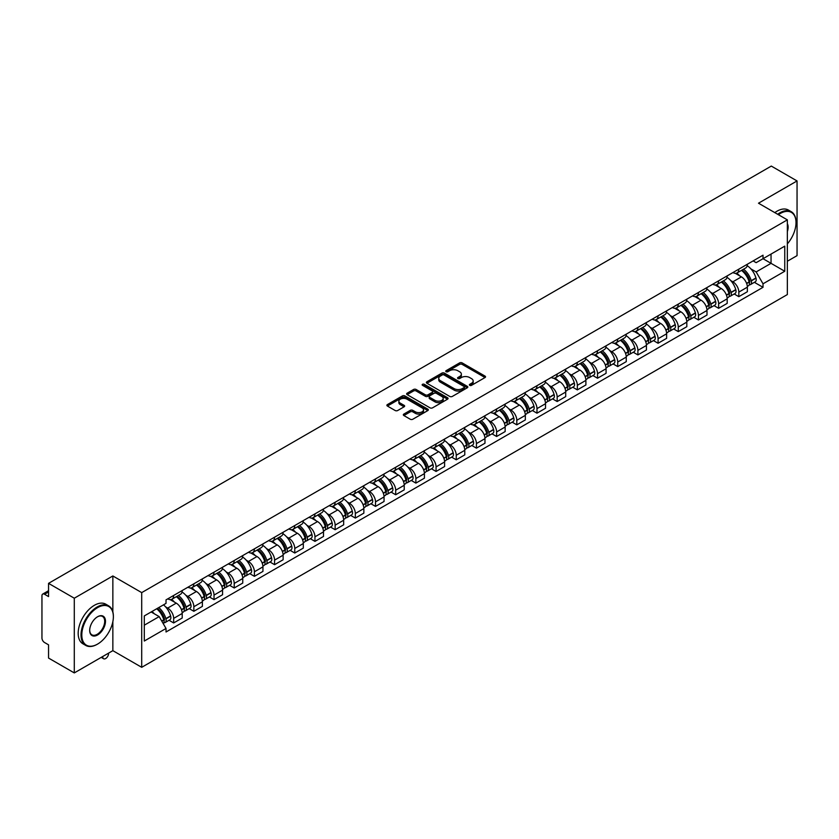 <?xml version="1.0" encoding="UTF-8"?>
<svg xmlns="http://www.w3.org/2000/svg" width="839" height="839" viewBox="0 0 839 839"><rect width="100%" height="100%" fill="white"/><g stroke="black" fill="none" stroke-linecap="round" stroke-linejoin="round"><path stroke-width="1.26" d="M469.735 385.342A1.258 0.724 0 0 0 471.518 385.342L485.015 377.55A1.793 1.038 0 0 0 485.54 376.826A1.793 1.038 0 0 0 485.015 376.092L462.153 362.888A1.793 1.038 0 0 0 459.615 362.888L446.117 370.681A1.258 0.724 0 0 0 445.75 371.195A1.258 0.724 0 0 0 446.117 371.708A1.258 0.724 0 0 0 447.89 371.708L449.641 370.702A5.747 3.314 0 0 1 457.769 370.702L459.678 371.803A5.747 3.314 0 0 1 461.356 374.142A5.747 3.314 0 0 1 459.678 376.491L457.926 377.498A1.258 0.724 0 0 0 457.559 378.011A1.258 0.724 0 0 0 457.926 378.525A1.258 0.724 0 0 0 459.709 378.525L461.45 377.519A5.747 3.314 0 0 1 469.578 377.519L471.487 378.62A5.747 3.314 0 0 1 473.165 380.969A5.747 3.314 0 0 1 471.487 383.308L469.735 384.314A1.258 0.724 0 0 0 469.368 384.828A1.258 0.724 0 0 0 469.735 385.342L469.735 384.314M403.853 414.067A1.793 1.038 0 0 0 403.328 414.802A1.793 1.038 0 0 0 403.853 415.536L410.271 419.238A1.793 1.038 0 0 0 412.809 419.238L427.796 410.586A1.793 1.038 0 0 0 428.32 409.852A1.793 1.038 0 0 0 427.796 409.117L404.933 395.924A1.793 1.038 0 0 0 402.395 395.924L387.408 404.576A1.793 1.038 0 0 0 386.884 405.31A1.793 1.038 0 0 0 387.408 406.045L395.159 410.512A1.793 1.038 0 0 0 397.696 410.512L404.115 406.81A1.793 1.038 0 0 0 404.639 406.076A1.793 1.038 0 0 0 404.115 405.342L400.266 403.129A4.803 2.769 0 0 1 398.861 401.168A4.803 2.769 0 0 1 401.829 398.598A4.803 2.769 0 0 1 407.062 399.207L422.111 407.89A4.803 2.769 0 0 1 423.517 409.852A4.803 2.769 0 0 1 420.559 412.421A4.803 2.769 0 0 1 415.315 411.813L412.809 410.365A1.793 1.038 0 0 0 410.271 410.365L403.853 414.067L403.853 415.536M141.707 592.617L112.856 575.963L74.293 598.217L48.547 583.357L771.303 166.08L797.05 180.941L758.498 203.206L787.349 219.86L141.707 592.617L141.707 667.32L787.349 294.562L787.349 219.86M449.767 396.438A1.793 1.038 0 0 0 452.305 396.438L467.292 387.786A1.793 1.038 0 0 0 467.816 387.052A1.793 1.038 0 0 0 467.292 386.318L444.429 373.114A1.793 1.038 0 0 0 441.891 373.114L426.904 381.766A1.793 1.038 0 0 0 426.38 382.5A1.793 1.038 0 0 0 426.904 383.234L449.767 396.438M423.024 385.615A1.258 0.724 0 0 1 424.303 385.793L424.303 384.304L447.544 397.717A1.793 1.038 0 0 1 448.068 398.452A1.793 1.038 0 0 1 447.544 399.186L432.557 407.838A1.793 1.038 0 0 1 430.019 407.838L407.156 394.634L413.575 390.964L413.575 389.474L407.156 393.176A1.793 1.038 0 0 0 406.632 393.911A1.793 1.038 0 0 0 407.156 394.634L407.156 393.176M413.575 390.964A1.793 1.038 0 0 1 416.113 390.964L416.113 389.474A1.793 1.038 0 0 0 413.575 389.474M416.113 389.474L425.383 394.823A1.793 1.038 0 0 0 427.921 394.823L432.179 392.369A1.793 1.038 0 0 0 432.704 391.635A1.793 1.038 0 0 0 432.179 390.901L422.52 385.332A1.258 0.724 0 0 1 422.153 384.818A1.258 0.724 0 0 1 422.929 384.147A1.258 0.724 0 0 1 424.303 384.304M74.293 598.217L74.293 672.92L48.547 658.059L48.547 644.834L44.54 642.517A3.66 2.108 -120 0 1 41.95 638.039L41.95 595.753A3.66 2.108 -120 0 1 42.705 594.085L48.547 590.708M787.349 261.244L797.05 255.643L797.05 180.941M74.293 672.92L112.856 650.665L141.707 667.32M48.547 583.357L48.547 596.581L44.54 594.264A3.66 2.108 -120 0 0 42.705 594.085M738.823 269.162A8.421 4.856 60 0 1 737.082 272.948L745.619 268.008A8.421 4.856 -120 0 0 747.36 264.233M730.717 280.551L732.877 281.789A8.421 4.856 60 0 1 738.823 292.098L747.371 287.169A8.421 4.856 -120 0 0 741.414 276.86L735.3 273.325M747.371 287.169L747.371 291.72L738.823 296.66L734.198 293.986M737.082 272.948A8.421 4.856 60 0 1 732.94 272.56M738.823 292.098L738.823 296.66M718.645 280.813A8.421 4.856 60 0 1 716.894 284.599L725.441 279.67A8.421 4.856 -120 0 0 727.182 275.884M714.01 305.637L718.645 308.312L727.182 303.382L727.182 298.82A8.421 4.856 -120 0 0 721.225 288.511L715.122 284.987M716.894 284.599A8.421 4.856 60 0 1 712.751 284.222M710.539 292.203L712.689 293.44A8.421 4.856 60 0 1 718.645 303.749L718.645 308.312M698.457 292.475A8.421 4.856 60 0 1 696.716 296.251L705.253 291.322A8.421 4.856 -120 0 0 706.994 287.546M693.822 317.289L698.457 319.963L706.994 315.034L706.994 310.472A8.421 4.856 -120 0 0 701.047 300.163L694.933 296.639M696.716 296.251A8.421 4.856 60 0 1 692.574 295.873M690.35 303.854L692.511 305.092A8.421 4.856 60 0 1 698.457 315.401L698.457 319.963M678.269 304.127A8.421 4.856 60 0 1 676.528 307.903L685.064 302.973A8.421 4.856 -120 0 0 686.816 299.198M673.644 328.94L678.269 331.615L686.816 326.686L686.816 322.124A8.421 4.856 -120 0 0 680.859 311.814L674.745 308.291M676.528 307.903A8.421 4.856 60 0 1 672.385 307.525M670.172 315.506L672.322 316.754A8.421 4.856 60 0 1 678.269 327.063L678.269 331.615M658.091 315.779A8.421 4.856 60 0 1 656.35 319.554L664.887 314.625A8.421 4.856 -120 0 0 666.627 310.849M653.455 340.592L658.091 343.266L666.627 338.337L666.627 333.786A8.421 4.856 -120 0 0 660.681 323.476L654.567 319.942M656.35 319.554A8.421 4.856 60 0 1 652.207 319.177M649.984 327.158L652.134 328.406A8.421 4.856 60 0 1 658.091 338.715L658.091 343.266M637.902 327.43A8.421 4.856 60 0 1 636.161 331.206L644.698 326.277A8.421 4.856 -120 0 0 646.439 322.501M633.277 352.244L637.902 354.918L646.439 349.989L646.439 345.437A8.421 4.856 -120 0 0 640.493 335.128L634.378 331.594M636.161 331.206A8.421 4.856 60 0 1 632.019 330.828M629.795 338.809L631.956 340.057A8.421 4.856 60 0 1 637.902 350.366L637.902 354.918M617.724 339.082A8.421 4.856 60 0 1 615.973 342.868L624.52 337.928A8.421 4.856 -120 0 0 626.261 334.153M613.089 363.906L617.724 366.57L626.261 361.64L626.261 357.089A8.421 4.856 -120 0 0 620.304 346.78L614.2 343.245M615.973 342.868A8.421 4.856 60 0 1 611.83 342.48M609.617 350.471L611.767 351.709A8.421 4.856 60 0 1 617.724 362.018L617.724 366.57M597.536 350.733A8.421 4.856 60 0 1 595.795 354.519L604.332 349.59A8.421 4.856 -120 0 0 606.073 345.804M592.9 375.557L597.536 378.232L606.073 373.303L606.073 368.741A8.421 4.856 -120 0 0 600.126 358.431L594.012 354.907M595.795 354.519A8.421 4.856 60 0 1 591.652 354.131M589.429 362.123L591.579 363.36A8.421 4.856 60 0 1 597.536 373.67L597.536 378.232M577.347 362.396A8.421 4.856 60 0 1 575.606 366.171L584.143 361.242A8.421 4.856 -120 0 0 585.895 357.456M572.722 387.209L577.347 389.883L585.895 384.954L585.895 380.392A8.421 4.856 -120 0 0 579.938 370.083L573.824 366.559M575.606 366.171A8.421 4.856 60 0 1 571.464 365.794M569.251 373.774L571.401 375.012A8.421 4.856 60 0 1 577.347 385.321L577.347 389.883M557.169 374.047A8.421 4.856 60 0 1 555.428 377.823L563.965 372.894A8.421 4.856 -120 0 0 565.706 369.118M552.534 398.861L557.169 401.535L565.706 396.606L565.706 392.044A8.421 4.856 -120 0 0 559.76 381.735L553.646 378.211M555.428 377.823A8.421 4.856 60 0 1 551.275 377.445M549.063 385.426L551.213 386.674A8.421 4.856 60 0 1 557.169 396.973L557.169 401.535M536.981 385.699A8.421 4.856 60 0 1 535.24 389.474L543.777 384.545A8.421 4.856 -120 0 0 545.518 380.77M532.356 410.512L536.981 413.187L545.518 408.257L545.518 403.706A8.421 4.856 -120 0 0 539.571 393.397L533.457 389.862M535.24 389.474A8.421 4.856 60 0 1 531.097 389.097M528.874 397.078L531.035 398.326A8.421 4.856 60 0 1 536.981 408.635L536.981 413.187M516.803 397.35A8.421 4.856 60 0 1 515.052 401.126L523.599 396.197A8.421 4.856 -120 0 0 525.34 392.421M512.168 422.164L516.803 424.838L525.34 419.909L525.34 415.357A8.421 4.856 -120 0 0 519.383 405.048L513.279 401.514M515.052 401.126A8.421 4.856 60 0 1 510.909 400.748M508.696 408.729L510.846 409.977A8.421 4.856 60 0 1 516.803 420.287L516.803 424.838M496.615 409.002A8.421 4.856 60 0 1 494.874 412.788L503.41 407.848A8.421 4.856 -120 0 0 505.151 404.073M491.979 433.826L496.615 436.49L505.151 431.561L505.151 427.009A8.421 4.856 -120 0 0 499.205 416.7L493.091 413.166M494.874 412.788A8.421 4.856 60 0 1 490.731 412.4M488.508 420.381L490.658 421.629A8.421 4.856 60 0 1 496.615 431.938L496.615 436.49M476.426 420.654A8.421 4.856 60 0 1 474.685 424.44L483.222 419.51A8.421 4.856 -120 0 0 484.973 415.724M471.801 445.478L476.426 448.152L484.973 443.223L484.973 438.661A8.421 4.856 -120 0 0 479.017 428.351L472.902 424.828M474.685 424.44A8.421 4.856 60 0 1 470.543 424.052M468.33 432.043L470.48 433.281A8.421 4.856 60 0 1 476.426 443.59L476.426 448.152M456.248 432.316A8.421 4.856 60 0 1 454.507 436.091L463.044 431.162A8.421 4.856 -120 0 0 464.785 427.376M451.613 457.129L456.248 459.803L464.785 454.874L464.785 450.312A8.421 4.856 -120 0 0 458.839 440.003L452.724 436.479M454.507 436.091A8.421 4.856 60 0 1 450.354 435.714M448.141 443.695L450.291 444.932A8.421 4.856 60 0 1 456.248 455.241L456.248 459.803M436.06 443.967A8.421 4.856 60 0 1 434.319 447.743L442.856 442.814A8.421 4.856 -120 0 0 444.597 439.038M431.435 468.781L436.06 471.455L444.597 466.526L444.597 461.964A8.421 4.856 -120 0 0 438.65 451.655L432.536 448.131M434.319 447.743A8.421 4.856 60 0 1 430.176 447.365M427.953 455.346L430.113 456.584A8.421 4.856 60 0 1 436.06 466.893L436.06 471.455M415.882 455.619A8.421 4.856 60 0 1 414.13 459.394L422.678 454.465A8.421 4.856 -120 0 0 424.419 450.69M411.246 480.432L415.882 483.107L424.419 478.178L424.419 473.626A8.421 4.856 -120 0 0 418.462 463.317L412.348 459.782M414.13 459.394A8.421 4.856 60 0 1 409.988 459.017M407.775 466.998L409.925 468.246A8.421 4.856 60 0 1 415.882 478.555L415.882 483.107M395.693 467.271A8.421 4.856 60 0 1 393.952 471.046L402.489 466.117A8.421 4.856 -120 0 0 404.23 462.341M391.058 492.084L395.693 494.758L404.23 489.829L404.23 485.278A8.421 4.856 -120 0 0 398.284 474.968L392.17 471.434M393.952 471.046A8.421 4.856 60 0 1 389.81 470.669M387.587 478.649L389.736 479.898A8.421 4.856 60 0 1 395.693 490.207L395.693 494.758M375.505 478.922A8.421 4.856 60 0 1 373.764 482.698L382.301 477.769A8.421 4.856 -120 0 0 384.052 473.993M370.88 503.736L375.505 506.41L384.052 501.481L384.052 496.929A8.421 4.856 -120 0 0 378.095 486.62L371.981 483.086M373.764 482.698A8.421 4.856 60 0 1 369.621 482.32M367.409 490.301L369.559 491.549A8.421 4.856 60 0 1 375.505 501.858L375.505 506.41M355.327 490.574A8.421 4.856 60 0 1 353.586 494.36L362.123 489.431A8.421 4.856 -120 0 0 363.864 485.645M350.692 515.398L355.327 518.072L363.864 513.132L363.864 508.581A8.421 4.856 -120 0 0 357.907 498.272L351.803 494.748M353.586 494.36A8.421 4.856 60 0 1 349.433 493.972M347.22 501.963L349.37 503.201A8.421 4.856 60 0 1 355.327 513.51L355.327 518.072M335.139 502.236A8.421 4.856 60 0 1 333.398 506.011L341.934 501.082A8.421 4.856 -120 0 0 343.675 497.296M330.514 527.049L335.139 529.724L343.675 524.794L343.675 520.232A8.421 4.856 -120 0 0 337.729 509.923L331.615 506.399M333.398 506.011A8.421 4.856 60 0 1 329.255 505.634M327.032 513.615L329.192 514.852A8.421 4.856 60 0 1 335.139 525.162L335.139 529.724M314.95 513.888A8.421 4.856 60 0 1 313.209 517.663L321.757 512.734A8.421 4.856 -120 0 0 323.497 508.958M310.325 538.701L314.961 541.375L323.497 536.446L323.497 531.884A8.421 4.856 -120 0 0 317.541 521.575L311.426 518.051M313.209 517.663A8.421 4.856 60 0 1 309.067 517.285M306.854 525.266L309.004 526.504A8.421 4.856 60 0 1 314.961 536.813L314.961 541.375M294.772 525.539A8.421 4.856 60 0 1 293.031 529.315L301.568 524.385A8.421 4.856 -120 0 0 303.309 520.61M290.137 550.353L294.772 553.027L303.309 548.098L303.309 543.536A8.421 4.856 -120 0 0 297.363 533.237L291.248 529.703M293.031 529.315A8.421 4.856 60 0 1 288.889 528.937M286.665 536.918L288.815 538.166A8.421 4.856 60 0 1 294.772 548.475L294.772 553.027M274.584 537.191A8.421 4.856 60 0 1 272.843 540.966L281.38 536.037A8.421 4.856 -120 0 0 283.131 532.262M269.959 562.004L274.584 564.678L283.131 559.749L283.131 555.198A8.421 4.856 -120 0 0 277.174 544.889L271.06 541.354M272.843 540.966A8.421 4.856 60 0 1 268.7 540.589M266.487 548.57L268.637 549.818A8.421 4.856 60 0 1 274.584 560.127L274.584 564.678M254.406 548.842A8.421 4.856 60 0 1 252.654 552.618L261.202 547.689A8.421 4.856 -120 0 0 262.943 543.913M249.77 573.656L254.406 576.33L262.943 571.401L262.943 566.849A8.421 4.856 -120 0 0 256.986 556.54L250.882 553.006M252.654 552.618A8.421 4.856 60 0 1 248.512 552.24M246.299 560.221L248.449 561.469A8.421 4.856 60 0 1 254.406 571.779L254.406 576.33M234.217 560.494A8.421 4.856 60 0 1 232.476 564.28L241.013 559.351A8.421 4.856 -120 0 0 242.754 555.565M229.592 585.318L234.217 587.992L242.754 583.053L242.754 578.501A8.421 4.856 -120 0 0 236.808 568.192L230.694 564.668M232.476 564.28A8.421 4.856 60 0 1 228.334 563.892M226.111 571.883L228.271 573.121A8.421 4.856 60 0 1 234.217 583.43L234.217 587.992M214.029 572.146A8.421 4.856 60 0 1 212.288 575.932L220.835 571.002A8.421 4.856 -120 0 0 222.576 567.216M209.404 596.969L214.029 599.644L222.576 594.715L222.576 590.153A8.421 4.856 -120 0 0 216.619 579.843L210.505 576.32M212.288 575.932A8.421 4.856 60 0 1 208.145 575.554M205.933 583.535L208.082 584.773A8.421 4.856 60 0 1 214.029 595.082L214.029 599.644M193.851 583.808A8.421 4.856 60 0 1 192.11 587.583L200.647 582.654A8.421 4.856 -120 0 0 202.388 578.879M189.215 608.621L193.851 611.295L202.388 606.366L202.388 601.804A8.421 4.856 -120 0 0 196.441 591.495L190.327 587.971M192.11 587.583A8.421 4.856 60 0 1 187.967 587.206M185.744 595.187L187.894 596.424A8.421 4.856 60 0 1 193.851 606.733L193.851 611.295M173.663 595.459A8.421 4.856 60 0 1 171.922 599.235L180.458 594.306A8.421 4.856 -120 0 0 182.21 590.53M169.038 620.273L173.663 622.947L182.21 618.018L182.21 613.456A8.421 4.856 -120 0 0 176.253 603.147L170.139 599.623M171.922 599.235A8.421 4.856 60 0 1 167.779 598.857M165.556 606.838L167.716 608.086A8.421 4.856 60 0 1 173.663 618.395L173.663 622.947M753.128 260.908L756.159 262.67L784.759 246.152L771.041 254.07L771.041 263.341L756.159 271.93L750.905 268.889M144.298 625.191L159.179 616.602L166.028 628.474L144.298 641.027L144.298 615.92L166.028 603.377L166.028 599.864L763.018 255.192L763.018 258.706L784.759 271.259L763.018 283.802L756.159 271.93M784.759 246.152L784.759 271.259M166.028 628.474L166.028 631.987L763.018 287.316L763.018 283.802M112.856 575.963L112.856 611.914M112.856 621.678L112.856 650.665M159.179 616.602L151.156 611.967M754.376 282.324L763.018 287.316M470.239 385.521L471.487 384.807A5.747 3.314 0 0 0 473.165 382.458L473.165 380.969M461.356 374.142L461.356 375.641A5.747 3.314 0 0 1 459.678 377.99L458.43 378.704M485.015 376.092L485.015 377.55L462.153 364.388A1.793 1.038 0 0 0 459.615 364.388L446.621 371.887M467.292 386.318L467.292 387.786L444.429 374.613A1.793 1.038 0 0 0 441.891 374.613L426.936 383.255M464.114 387.566A1.258 0.724 0 0 0 464.491 387.052A1.258 0.724 0 0 0 464.114 386.538L444.051 374.949A1.258 0.724 0 0 0 442.279 374.949L440.433 376.019A5.747 3.314 0 0 0 438.745 378.358A5.747 3.314 0 0 0 440.433 380.707L454.151 388.625A5.747 3.314 0 0 0 462.279 388.625L464.114 387.566L464.114 389.055A1.258 0.724 0 0 0 464.491 388.541L464.491 387.052M438.745 378.358L438.745 379.857A5.747 3.314 0 0 0 440.433 382.206L440.433 380.707M464.114 389.055L462.279 390.125A5.747 3.314 0 0 1 454.151 390.125L440.433 382.206M416.113 390.964L425.383 396.312A1.793 1.038 0 0 0 427.921 396.312L432.179 393.858A1.793 1.038 0 0 0 432.704 393.124L432.704 391.635M424.303 385.793L447.523 399.196M435.001 400.381A4.803 2.769 0 0 0 440.244 400.979A4.803 2.769 0 0 0 443.202 398.42A4.803 2.769 0 0 0 441.796 396.459L436.5 393.397A1.793 1.038 0 0 0 433.952 393.397L429.704 395.851A1.793 1.038 0 0 0 429.18 396.585A1.793 1.038 0 0 0 429.704 397.319L435.001 400.381L435.001 401.871A4.803 2.769 0 0 0 440.244 402.468A4.803 2.769 0 0 0 443.202 399.909L443.202 398.42M429.18 396.585L429.18 398.074A1.793 1.038 0 0 0 429.704 398.808L429.704 397.319M435.001 401.871L429.704 398.808M423.517 409.852L423.517 411.351A4.803 2.769 0 0 1 420.559 413.91A4.803 2.769 0 0 1 415.315 413.312L412.809 411.865A1.793 1.038 0 0 0 410.271 411.865L403.884 415.546M398.861 401.168L398.861 402.657A4.803 2.769 0 0 0 400.266 404.618L400.266 403.129M404.083 406.821L400.266 404.618M427.796 409.117L427.796 410.586L404.933 397.413A1.793 1.038 0 0 0 402.395 397.413L387.429 406.055M742.001 270.106A11.526 6.66 60 0 1 742.064 270.137A11.526 6.66 60 0 1 749.646 280.478L749.709 280.719A2.244 1.29 60 0 1 749.363 282.481A2.244 1.29 60 0 1 749.311 282.502M741.498 270.389A13.906 8.033 60 0 1 749.143 281.873L749.206 282.103A4.625 2.664 60 0 1 748.482 285.732L747.329 286.403M749.269 284.715A4.625 2.664 -120 0 0 750.548 284.536A4.625 2.664 -120 0 0 751.283 280.908L751.209 280.677A13.906 8.033 -120 0 0 743.564 269.204M747.192 265.711A13.906 8.033 60 0 1 755.929 277.95L756.002 278.181A4.625 2.664 60 0 1 755.268 281.81L750.548 284.536M736.757 273.105A13.906 8.033 60 0 1 739.662 275.842M746.416 275.863L748.189 276.891M721.823 281.757A11.526 6.66 60 0 1 721.876 281.789A11.526 6.66 60 0 1 729.458 292.129L729.531 292.371A2.244 1.29 60 0 1 729.175 294.132A2.244 1.29 60 0 1 729.122 294.164M721.309 282.051A13.906 8.033 60 0 1 728.955 293.524L729.028 293.765A4.625 2.664 60 0 1 728.294 297.384L727.151 298.055M729.081 296.366A4.625 2.664 -120 0 0 730.36 296.188A4.625 2.664 -120 0 0 731.094 292.57L731.031 292.329A13.906 8.033 -120 0 0 723.386 280.855M727.004 277.363A13.906 8.033 60 0 1 735.751 289.602L735.813 289.843A4.625 2.664 60 0 1 735.09 293.461L730.36 296.188M716.569 284.757A13.906 8.033 60 0 1 719.474 287.504M726.238 287.515L728.011 288.543M701.635 293.409A11.526 6.66 60 0 1 701.687 293.44A11.526 6.66 60 0 1 709.28 303.791L709.343 304.022A2.244 1.29 60 0 1 708.986 305.784A2.244 1.29 60 0 1 708.945 305.816M701.131 293.702A13.906 8.033 60 0 1 708.777 305.176L708.84 305.417A4.625 2.664 60 0 1 708.106 309.046L706.962 309.706M708.903 308.018A4.625 2.664 -120 0 0 710.182 307.85A4.625 2.664 -120 0 0 710.906 304.221L710.843 303.98A13.906 8.033 -120 0 0 703.197 292.507M706.826 289.015A13.906 8.033 60 0 1 715.562 301.253L715.636 301.495A4.625 2.664 60 0 1 714.901 305.123L710.182 307.85M696.391 296.408A13.906 8.033 60 0 1 699.296 299.156M706.05 299.177L707.822 300.194M681.446 305.06A11.526 6.66 60 0 1 681.509 305.092A11.526 6.66 60 0 1 689.092 315.443L689.165 315.684A2.244 1.29 60 0 1 688.809 317.436A2.244 1.29 60 0 1 688.756 317.467M680.943 305.354A13.906 8.033 60 0 1 688.588 316.827L688.651 317.069A4.625 2.664 60 0 1 687.928 320.697L686.774 321.358M688.714 319.669A4.625 2.664 -120 0 0 689.994 319.502A4.625 2.664 -120 0 0 690.728 315.873L690.654 315.632A13.906 8.033 -120 0 0 683.019 304.158M686.638 300.677A13.906 8.033 60 0 1 695.384 312.905L695.447 313.146A4.625 2.664 60 0 1 694.723 316.775L689.994 319.502M676.203 308.06A13.906 8.033 60 0 1 679.108 310.808M685.872 310.829L687.644 311.846M661.268 316.712A11.526 6.66 60 0 1 661.321 316.754A11.526 6.66 60 0 1 668.914 327.095L668.977 327.336A2.244 1.29 60 0 1 668.62 329.098A2.244 1.29 60 0 1 668.568 329.119M660.765 317.006A13.906 8.033 60 0 1 668.4 328.479L668.473 328.72A4.625 2.664 60 0 1 667.739 332.349L666.596 333.01M668.536 331.321A4.625 2.664 -120 0 0 669.816 331.153A4.625 2.664 -120 0 0 670.539 327.525L670.476 327.283A13.906 8.033 -120 0 0 662.831 315.81M666.449 312.328A13.906 8.033 60 0 1 675.196 324.557L675.269 324.798A4.625 2.664 60 0 1 674.535 328.427L669.816 331.153M656.014 319.722A13.906 8.033 60 0 1 658.919 322.459M665.684 322.48L667.456 323.497M641.08 328.374A11.526 6.66 60 0 1 641.143 328.406A11.526 6.66 60 0 1 648.725 338.746L648.788 338.987A2.244 1.29 60 0 1 648.442 340.749A2.244 1.29 60 0 1 648.39 340.77M640.577 328.657A13.906 8.033 60 0 1 648.222 340.131L648.285 340.372A4.625 2.664 60 0 1 647.561 344L646.408 344.661M648.348 342.983A4.625 2.664 -120 0 0 649.627 342.805A4.625 2.664 -120 0 0 650.361 339.176L650.288 338.935A13.906 8.033 -120 0 0 642.643 327.462M646.271 323.98A13.906 8.033 60 0 1 655.007 336.208L655.081 336.449A4.625 2.664 60 0 1 654.347 340.078L649.627 342.805M635.836 331.374A13.906 8.033 60 0 1 638.741 334.111M645.495 334.132L647.268 335.16M787.349 243.897A22.328 12.889 120 0 0 796.012 222.629A22.328 12.889 120 0 0 780.228 213.515A22.328 12.889 120 0 0 778.393 214.69M777.659 214.27A22.873 13.204 -60 0 1 779.84 212.844A22.873 13.204 -60 0 1 791.282 211.711A22.873 13.204 -60 0 1 796.012 222.178A22.873 13.204 -60 0 1 796.012 222.408M787.349 223.688A11.159 6.439 -60 0 1 787.349 231.574M774.817 212.624A22.873 13.204 -60 0 1 776.998 211.197A22.873 13.204 -60 0 1 788.429 210.065L791.282 211.711M97.198 644.31L97.586 644.09A22.328 12.889 120 0 0 113.37 616.749A22.328 12.889 120 0 0 97.586 607.635A22.328 12.889 120 0 0 81.803 634.976A22.328 12.889 120 0 0 97.586 644.09L97.198 644.31A22.873 13.204 -60 0 1 85.767 645.443A22.873 13.204 -60 0 1 82.253 627.121A22.873 13.204 -60 0 1 97.198 606.964A22.873 13.204 -60 0 1 108.63 605.831A22.873 13.204 -60 0 1 113.37 616.298A22.873 13.204 -60 0 1 113.37 616.529M97.586 616.749L97.586 616.749A11.159 6.439 -60 0 1 105.483 621.3A11.159 6.439 -60 0 1 97.586 634.976A11.159 6.439 -60 0 1 89.689 630.414A11.159 6.439 -60 0 1 97.586 616.749L97.586 616.749M89.7 630.194A10.613 6.125 120 0 0 91.891 634.829A10.613 6.125 120 0 0 97.198 634.305A10.613 6.125 120 0 0 104.13 624.95A10.613 6.125 120 0 0 102.505 616.445A10.613 6.125 120 0 0 97.387 616.864M85.767 645.443L82.914 643.796A22.873 13.204 -60 0 1 79.411 625.475A22.873 13.204 -60 0 1 94.356 605.318A22.873 13.204 -60 0 1 105.787 604.185L108.63 605.831M620.902 340.026A11.526 6.66 60 0 1 620.954 340.057A11.526 6.66 60 0 1 628.537 350.398L628.61 350.639A2.244 1.29 60 0 1 628.254 352.401A2.244 1.29 60 0 1 628.201 352.422M620.388 340.309A13.906 8.033 60 0 1 628.033 351.793L628.107 352.023A4.625 2.664 60 0 1 627.373 355.652L626.219 356.313M628.159 354.635A4.625 2.664 -120 0 0 629.439 354.457A4.625 2.664 -120 0 0 630.173 350.828L630.11 350.597A13.906 8.033 -120 0 0 622.465 339.113M626.083 335.631A13.906 8.033 60 0 1 634.829 347.87L634.892 348.101A4.625 2.664 60 0 1 634.169 351.73L629.439 354.457M615.648 343.025A13.906 8.033 60 0 1 618.553 345.762M625.317 345.783L627.09 346.811M600.714 351.677A11.526 6.66 60 0 1 600.766 351.709A11.526 6.66 60 0 1 608.359 362.049L608.422 362.291A2.244 1.29 60 0 1 608.065 364.053A2.244 1.29 60 0 1 608.023 364.084M600.21 351.971A13.906 8.033 60 0 1 607.856 363.444L607.918 363.675A4.625 2.664 60 0 1 607.184 367.304L606.041 367.975M607.981 366.286A4.625 2.664 -120 0 0 609.261 366.108A4.625 2.664 -120 0 0 609.984 362.49L609.922 362.249A13.906 8.033 -120 0 0 602.276 350.775M605.905 347.283A13.906 8.033 60 0 1 614.641 359.522L614.714 359.763A4.625 2.664 60 0 1 613.98 363.381L609.261 366.108M595.47 354.677A13.906 8.033 60 0 1 598.364 357.424M605.129 357.435L606.901 358.463M580.525 363.329A11.526 6.66 60 0 1 580.588 363.36A11.526 6.66 60 0 1 588.17 373.712L588.244 373.942A2.244 1.29 60 0 1 587.887 375.704A2.244 1.29 60 0 1 587.835 375.736M580.022 363.623A13.906 8.033 60 0 1 587.667 375.096L587.73 375.337A4.625 2.664 60 0 1 587.006 378.966L585.853 379.627M587.793 377.938A4.625 2.664 -120 0 0 589.072 377.77A4.625 2.664 -120 0 0 589.807 374.142L589.733 373.9A13.906 8.033 -120 0 0 582.098 362.427M585.716 358.935A13.906 8.033 60 0 1 594.463 371.174L594.526 371.415A4.625 2.664 60 0 1 593.802 375.043L589.072 377.77M575.281 366.328A13.906 8.033 60 0 1 578.186 369.076M584.951 369.097L586.723 370.114M560.347 374.981A11.526 6.66 60 0 1 560.4 375.012A11.526 6.66 60 0 1 567.982 385.363L568.055 385.604A2.244 1.29 60 0 1 567.699 387.356A2.244 1.29 60 0 1 567.646 387.387M559.844 375.274A13.906 8.033 60 0 1 567.479 386.748L567.552 386.989A4.625 2.664 60 0 1 566.818 390.617L565.675 391.278M567.615 389.59A4.625 2.664 -120 0 0 568.894 389.422A4.625 2.664 -120 0 0 569.618 385.793L569.555 385.552A13.906 8.033 -120 0 0 561.91 374.079M565.528 370.597A13.906 8.033 60 0 1 574.275 382.825L574.348 383.066A4.625 2.664 60 0 1 573.614 386.695L568.894 389.422M555.093 377.98A13.906 8.033 60 0 1 557.998 380.728M564.762 380.749L566.535 381.766M540.159 386.632A11.526 6.66 60 0 1 540.222 386.674A11.526 6.66 60 0 1 547.804 397.015L547.867 397.256A2.244 1.29 60 0 1 547.521 399.007A2.244 1.29 60 0 1 547.468 399.039M539.655 386.926A13.906 8.033 60 0 1 547.301 398.399L547.364 398.64A4.625 2.664 60 0 1 546.64 402.269L545.486 402.93M547.427 401.241A4.625 2.664 -120 0 0 548.706 401.073A4.625 2.664 -120 0 0 549.44 397.445L549.367 397.204A13.906 8.033 -120 0 0 541.721 385.73M545.35 382.248A13.906 8.033 60 0 1 554.086 394.477L554.159 394.718A4.625 2.664 60 0 1 553.425 398.347L548.706 401.073M534.915 389.642A13.906 8.033 60 0 1 537.82 392.379M544.574 392.4L546.346 393.418M519.97 398.294A11.526 6.66 60 0 1 520.033 398.326A11.526 6.66 60 0 1 527.616 408.666L527.689 408.908A2.244 1.29 60 0 1 527.332 410.67A2.244 1.29 60 0 1 527.28 410.691M519.467 398.577A13.906 8.033 60 0 1 527.112 410.051L527.186 410.292A4.625 2.664 60 0 1 526.452 413.921L525.298 414.581M527.238 412.903A4.625 2.664 -120 0 0 528.518 412.725A4.625 2.664 -120 0 0 529.252 409.096L529.189 408.855A13.906 8.033 -120 0 0 521.543 397.382M525.162 393.9A13.906 8.033 60 0 1 533.908 406.128L533.971 406.37A4.625 2.664 60 0 1 533.247 409.998L528.518 412.725M514.727 401.294A13.906 8.033 60 0 1 517.632 404.031M524.396 404.052L526.168 405.08M499.792 409.946A11.526 6.66 60 0 1 499.845 409.977A11.526 6.66 60 0 1 507.438 420.318L507.501 420.559A2.244 1.29 60 0 1 507.144 422.321A2.244 1.29 60 0 1 507.102 422.342M499.289 410.229A13.906 8.033 60 0 1 506.934 421.713L506.997 421.944A4.625 2.664 60 0 1 506.263 425.572L505.12 426.233M507.06 424.555A4.625 2.664 -120 0 0 508.34 424.377A4.625 2.664 -120 0 0 509.063 420.748L509 420.517A13.906 8.033 -120 0 0 501.355 409.033M504.984 405.552A13.906 8.033 60 0 1 513.72 417.791L513.793 418.021A4.625 2.664 60 0 1 513.059 421.65L508.34 424.377M494.549 412.945A13.906 8.033 60 0 1 497.443 415.683M504.208 415.704L505.98 416.731M479.604 421.598A11.526 6.66 60 0 1 479.667 421.629A11.526 6.66 60 0 1 487.249 431.97L487.323 432.211A2.244 1.29 60 0 1 486.966 433.973A2.244 1.29 60 0 1 486.914 434.004M479.1 421.891A13.906 8.033 60 0 1 486.746 433.364L486.809 433.595A4.625 2.664 60 0 1 486.085 437.224L484.932 437.895M486.872 436.207A4.625 2.664 -120 0 0 488.151 436.028A4.625 2.664 -120 0 0 488.885 432.4L488.812 432.169A13.906 8.033 -120 0 0 481.177 420.696M484.795 417.203A13.906 8.033 60 0 1 493.542 429.442L493.605 429.683A4.625 2.664 60 0 1 492.871 433.302L488.151 436.028M474.36 424.597A13.906 8.033 60 0 1 477.265 427.334M484.03 427.355L485.802 428.383M459.426 433.249A11.526 6.66 60 0 1 459.478 433.281A11.526 6.66 60 0 1 467.061 443.632L467.134 443.862A2.244 1.29 60 0 1 466.778 445.624A2.244 1.29 60 0 1 466.725 445.656M458.923 433.543A13.906 8.033 60 0 1 466.557 445.016L466.631 445.257A4.625 2.664 60 0 1 465.897 448.886L464.754 449.547M466.694 447.858A4.625 2.664 -120 0 0 467.973 447.69A4.625 2.664 -120 0 0 468.697 444.062L468.634 443.821A13.906 8.033 -120 0 0 460.989 432.347M464.607 428.855A13.906 8.033 60 0 1 473.353 441.094L473.416 441.335A4.625 2.664 60 0 1 472.693 444.964L467.973 447.69M454.172 436.249A13.906 8.033 60 0 1 457.077 438.996M463.841 439.007L465.614 440.035M439.237 444.901A11.526 6.66 60 0 1 439.3 444.932A11.526 6.66 60 0 1 446.883 455.283L446.946 455.514A2.244 1.29 60 0 1 446.6 457.276A2.244 1.29 60 0 1 446.547 457.307M438.734 445.194A13.906 8.033 60 0 1 446.379 456.668L446.442 456.909A4.625 2.664 60 0 1 445.719 460.538L444.565 461.198M446.505 459.51A4.625 2.664 -120 0 0 447.785 459.342A4.625 2.664 -120 0 0 448.519 455.713L448.446 455.472A13.906 8.033 -120 0 0 440.8 443.999M444.429 440.517A13.906 8.033 60 0 1 453.165 452.745L453.238 452.987A4.625 2.664 60 0 1 452.504 456.615L447.785 459.342M433.994 447.9A13.906 8.033 60 0 1 436.899 450.648M443.653 450.669L445.425 451.686M419.049 456.552A11.526 6.66 60 0 1 419.112 456.584A11.526 6.66 60 0 1 426.694 466.935L426.768 467.176A2.244 1.29 60 0 1 426.411 468.928A2.244 1.29 60 0 1 426.359 468.959M418.546 456.846A13.906 8.033 60 0 1 426.191 468.319L426.264 468.561A4.625 2.664 60 0 1 425.53 472.189L424.377 472.85M426.317 471.161A4.625 2.664 -120 0 0 427.596 470.994A4.625 2.664 -120 0 0 428.33 467.365L428.257 467.124A13.906 8.033 -120 0 0 420.622 455.65M424.24 452.169A13.906 8.033 60 0 1 432.987 464.397L433.05 464.638A4.625 2.664 60 0 1 432.326 468.267L427.596 470.994M413.805 459.562A13.906 8.033 60 0 1 416.71 462.299M423.475 462.32L425.247 463.338M398.871 468.204A11.526 6.66 60 0 1 398.924 468.246A11.526 6.66 60 0 1 406.516 478.587L406.579 478.828A2.244 1.29 60 0 1 406.223 480.59A2.244 1.29 60 0 1 406.181 480.611M398.368 468.498A13.906 8.033 60 0 1 406.003 479.971L406.076 480.212A4.625 2.664 60 0 1 405.342 483.841L404.199 484.502M406.139 482.824A4.625 2.664 -120 0 0 407.418 482.645A4.625 2.664 -120 0 0 408.142 479.017L408.079 478.775A13.906 8.033 -120 0 0 400.434 467.302M404.062 463.82A13.906 8.033 60 0 1 412.798 476.049L412.872 476.29A4.625 2.664 60 0 1 412.138 479.918L407.418 482.645M393.617 471.214A13.906 8.033 60 0 1 396.522 473.951M403.286 473.972L405.059 475M378.683 479.866A11.526 6.66 60 0 1 378.746 479.898A11.526 6.66 60 0 1 386.328 490.238L386.401 490.479A2.244 1.29 60 0 1 386.045 492.241A2.244 1.29 60 0 1 385.992 492.262M378.179 480.149A13.906 8.033 60 0 1 385.825 491.623L385.888 491.864A4.625 2.664 60 0 1 385.164 495.492L384.01 496.153M385.95 494.475A4.625 2.664 -120 0 0 387.23 494.297A4.625 2.664 -120 0 0 387.964 490.668L387.891 490.437A13.906 8.033 -120 0 0 380.256 478.954M383.874 475.472A13.906 8.033 60 0 1 392.621 487.711L392.683 487.941A4.625 2.664 60 0 1 391.949 491.57L387.23 494.297M373.439 482.865A13.906 8.033 60 0 1 376.344 485.603M383.108 485.624L384.881 486.651M358.505 491.518A11.526 6.66 60 0 1 358.557 491.549A11.526 6.66 60 0 1 366.14 501.89L366.213 502.131A2.244 1.29 60 0 1 365.856 503.893A2.244 1.29 60 0 1 365.804 503.914M358.001 491.811A13.906 8.033 60 0 1 365.636 503.285L365.71 503.515A4.625 2.664 60 0 1 364.975 507.144L363.832 507.815M365.762 506.127A4.625 2.664 -120 0 0 367.052 505.948A4.625 2.664 -120 0 0 367.776 502.32L367.713 502.089A13.906 8.033 -120 0 0 360.067 490.616M363.686 487.123A13.906 8.033 60 0 1 372.432 499.362L372.495 499.593A4.625 2.664 60 0 1 371.771 503.222L367.052 505.948M353.25 494.517A13.906 8.033 60 0 1 356.156 497.254M362.92 497.275L364.692 498.303M338.316 503.169A11.526 6.66 60 0 1 338.379 503.201A11.526 6.66 60 0 1 345.962 513.541L346.025 513.783A2.244 1.29 60 0 1 345.678 515.545A2.244 1.29 60 0 1 345.626 515.576M337.813 503.463A13.906 8.033 60 0 1 345.458 514.936L345.521 515.177A4.625 2.664 60 0 1 344.798 518.796L343.644 519.467M345.584 517.778A4.625 2.664 -120 0 0 346.864 517.611A4.625 2.664 -120 0 0 347.598 513.982L347.524 513.741A13.906 8.033 -120 0 0 339.879 502.267M343.508 498.775A13.906 8.033 60 0 1 352.244 511.014L352.317 511.255A4.625 2.664 60 0 1 351.583 514.884L346.864 517.611M333.073 506.169A13.906 8.033 60 0 1 335.978 508.916M342.732 508.927L344.504 509.955M318.128 514.821A11.526 6.66 60 0 1 318.191 514.852A11.526 6.66 60 0 1 325.773 525.204L325.847 525.434A2.244 1.29 60 0 1 325.49 527.196A2.244 1.29 60 0 1 325.438 527.228M317.624 515.115A13.906 8.033 60 0 1 325.27 526.588L325.343 526.829A4.625 2.664 60 0 1 324.609 530.458L323.455 531.118M325.396 529.43A4.625 2.664 -120 0 0 326.675 529.262A4.625 2.664 -120 0 0 327.409 525.634L327.336 525.392A13.906 8.033 -120 0 0 319.701 513.919M323.319 510.427A13.906 8.033 60 0 1 332.066 522.666L332.129 522.907A4.625 2.664 60 0 1 331.405 526.535L326.675 529.262M312.884 517.82A13.906 8.033 60 0 1 315.789 520.568M322.554 520.589L324.326 521.606M297.95 526.473A11.526 6.66 60 0 1 298.002 526.504A11.526 6.66 60 0 1 305.595 536.855L305.658 537.096A2.244 1.29 60 0 1 305.302 538.848A2.244 1.29 60 0 1 305.249 538.879M297.446 526.766A13.906 8.033 60 0 1 305.081 538.239L305.155 538.481A4.625 2.664 60 0 1 304.421 542.109L303.278 542.77M305.218 541.082A4.625 2.664 -120 0 0 306.497 540.914A4.625 2.664 -120 0 0 307.221 537.285L307.158 537.044A13.906 8.033 -120 0 0 299.513 525.571M303.141 522.089A13.906 8.033 60 0 1 311.877 534.317L311.951 534.558A4.625 2.664 60 0 1 311.217 538.187L306.497 540.914M292.696 529.482A13.906 8.033 60 0 1 295.601 532.22M302.365 532.241L304.138 533.258M277.761 538.124A11.526 6.66 60 0 1 277.824 538.166A11.526 6.66 60 0 1 285.407 548.507L285.47 548.748A2.244 1.29 60 0 1 285.124 550.51A2.244 1.29 60 0 1 285.071 550.531M277.258 538.418A13.906 8.033 60 0 1 284.903 549.891L284.966 550.132A4.625 2.664 60 0 1 284.243 553.761L283.089 554.422M285.029 552.744A4.625 2.664 -120 0 0 286.309 552.565A4.625 2.664 -120 0 0 287.043 548.937L286.969 548.696A13.906 8.033 -120 0 0 279.335 537.222M282.953 533.74A13.906 8.033 60 0 1 291.699 545.969L291.762 546.21A4.625 2.664 60 0 1 291.028 549.839L286.309 552.565M272.518 541.134A13.906 8.033 60 0 1 275.423 543.871M282.177 543.892L283.96 544.92M257.583 549.786A11.526 6.66 60 0 1 257.636 549.818A11.526 6.66 60 0 1 265.218 560.158L265.292 560.4A2.244 1.29 60 0 1 264.935 562.161A2.244 1.29 60 0 1 264.883 562.182M257.08 550.069A13.906 8.033 60 0 1 264.715 561.543L264.788 561.784A4.625 2.664 60 0 1 264.054 565.413L262.911 566.073M264.841 564.395A4.625 2.664 -120 0 0 266.131 564.217A4.625 2.664 -120 0 0 266.854 560.588L266.792 560.347A13.906 8.033 -120 0 0 259.146 548.874M262.764 545.392A13.906 8.033 60 0 1 271.511 557.62L271.574 557.862A4.625 2.664 60 0 1 270.85 561.49L266.131 564.217M252.329 552.786A13.906 8.033 60 0 1 255.234 555.523M261.999 555.544L263.771 556.572M237.395 561.438A11.526 6.66 60 0 1 237.458 561.469A11.526 6.66 60 0 1 245.04 571.81L245.103 572.051A2.244 1.29 60 0 1 244.757 573.813A2.244 1.29 60 0 1 244.705 573.834M236.892 561.731A13.906 8.033 60 0 1 244.537 573.205L244.6 573.436A4.625 2.664 60 0 1 243.876 577.064L242.723 577.735M244.663 576.047A4.625 2.664 -120 0 0 245.942 575.869A4.625 2.664 -120 0 0 246.676 572.24L246.603 572.009A13.906 8.033 -120 0 0 238.958 560.536M242.586 557.044A13.906 8.033 60 0 1 251.322 569.282L251.396 569.513A4.625 2.664 60 0 1 250.662 573.142L245.942 575.869M232.151 564.437A13.906 8.033 60 0 1 235.056 567.174M241.81 567.195L243.583 568.223M217.207 573.089A11.526 6.66 60 0 1 217.27 573.121A11.526 6.66 60 0 1 224.852 583.462L224.925 583.703A2.244 1.29 60 0 1 224.569 585.465A2.244 1.29 60 0 1 224.516 585.496M216.703 573.383A13.906 8.033 60 0 1 224.349 584.856L224.422 585.098A4.625 2.664 60 0 1 223.688 588.716L222.534 589.387M224.474 587.699A4.625 2.664 -120 0 0 225.754 587.52A4.625 2.664 -120 0 0 226.488 583.902L226.415 583.661A13.906 8.033 -120 0 0 218.78 572.188M222.398 568.695A13.906 8.033 60 0 1 231.145 580.934L231.207 581.175A4.625 2.664 60 0 1 230.484 584.804L225.754 587.52M211.963 576.089A13.906 8.033 60 0 1 214.868 578.837M221.632 578.847L223.405 579.875M197.029 584.741A11.526 6.66 60 0 1 197.081 584.773A11.526 6.66 60 0 1 204.674 595.124L204.737 595.354A2.244 1.29 60 0 1 204.38 597.116A2.244 1.29 60 0 1 204.328 597.148M196.525 585.035A13.906 8.033 60 0 1 204.16 596.508L204.234 596.749A4.625 2.664 60 0 1 203.499 600.378L202.356 601.039M204.297 599.35A4.625 2.664 -120 0 0 205.576 599.182A4.625 2.664 -120 0 0 206.3 595.554L206.237 595.312A13.906 8.033 -120 0 0 198.591 583.839M202.209 580.347A13.906 8.033 60 0 1 210.956 592.586L211.029 592.827A4.625 2.664 60 0 1 210.295 596.456L205.576 599.182M191.774 587.74A13.906 8.033 60 0 1 194.679 590.488M201.444 590.509L203.216 591.526M176.84 596.393A11.526 6.66 60 0 1 176.903 596.424A11.526 6.66 60 0 1 184.486 606.775L184.549 607.016A2.244 1.29 60 0 1 184.202 608.768A2.244 1.29 60 0 1 184.15 608.799M176.337 596.686A13.906 8.033 60 0 1 183.982 608.16L184.045 608.401A4.625 2.664 60 0 1 183.322 612.03L182.168 612.69M184.108 611.002A4.625 2.664 -120 0 0 185.388 610.834A4.625 2.664 -120 0 0 186.122 607.205L186.048 606.964A13.906 8.033 -120 0 0 178.403 595.491M182.032 592.009A13.906 8.033 60 0 1 190.778 604.237L190.841 604.479A4.625 2.664 60 0 1 190.107 608.107L185.388 610.834M171.596 599.403A13.906 8.033 60 0 1 174.502 602.14M181.255 602.161L183.038 603.178M157.281 608.432A11.526 6.66 60 0 1 164.297 618.427L164.371 618.668A2.244 1.29 60 0 1 164.014 620.43A2.244 1.29 60 0 1 163.962 620.451M102.757 656.486L102.757 656.864A4.122 2.381 120 0 0 103.617 658.751A4.122 2.381 120 0 0 106.784 657.64A4.122 2.381 120 0 0 108.588 653.497L108.588 653.13M103.617 658.751L101.928 657.776A4.122 2.381 -60 0 1 101.414 657.262M156.694 608.768A13.906 8.033 60 0 1 163.794 619.811L163.867 620.052A4.625 2.664 60 0 1 163.227 623.618M163.92 622.664A4.625 2.664 -120 0 0 165.199 622.486A4.625 2.664 -120 0 0 165.933 618.857L165.87 618.616A13.906 8.033 -120 0 0 158.76 607.572M163.49 604.846A13.906 8.033 60 0 1 170.59 615.889L170.653 616.13A4.625 2.664 60 0 1 169.929 619.759L165.199 622.486M151.974 611.495A13.906 8.033 60 0 1 154.313 613.791M161.078 613.812L162.85 614.84M193.851 606.733L202.388 601.804M214.029 595.082L222.576 590.153M234.217 583.43L242.754 578.501M254.406 571.779L262.943 566.849M274.584 560.127L283.131 555.198M294.772 548.475L303.309 543.536M314.961 536.813L323.497 531.884M335.139 525.162L343.675 520.232M355.327 513.51L363.864 508.581M375.505 501.858L384.052 496.929M395.693 490.207L404.23 485.278M415.882 478.555L424.419 473.626M436.06 466.893L444.597 461.964M456.248 455.241L464.785 450.312M476.426 443.59L484.973 438.661M496.615 431.938L505.151 427.009M516.803 420.287L525.34 415.357M536.981 408.635L545.518 403.706M557.169 396.973L565.706 392.044M577.347 385.321L585.895 380.392M597.536 373.67L606.073 368.741M617.724 362.018L626.261 357.089M637.902 350.366L646.439 345.437M658.091 338.715L666.627 333.786M678.269 327.063L686.816 322.124M698.457 315.401L706.994 310.472M718.645 303.749L727.182 298.82M173.663 618.395L182.21 613.456M167.716 608.086L176.253 603.147M187.894 596.424L196.441 591.495M208.082 584.773L216.619 579.843M228.271 573.121L236.808 568.192M248.449 561.469L256.986 556.54M268.637 549.818L277.174 544.889M288.815 538.166L297.363 533.237M309.004 526.504L317.541 521.575M329.192 514.852L337.729 509.923M349.37 503.201L357.907 498.272M369.559 491.549L378.095 486.62M389.736 479.898L398.284 474.968M409.925 468.246L418.462 463.317M430.113 456.584L438.65 451.655M450.291 444.932L458.839 440.003M470.48 433.281L479.017 428.351M490.658 421.629L499.205 416.7M510.846 409.977L519.383 405.048M531.035 398.326L539.571 393.397M551.213 386.674L559.76 381.735M571.401 375.012L579.938 370.083M591.579 363.36L600.126 358.431M611.767 351.709L620.304 346.78M631.956 340.057L640.493 335.128M652.134 328.406L660.681 323.476M672.322 316.754L680.859 311.814M692.511 305.092L701.047 300.163M712.689 293.44L721.225 288.511M732.877 281.789L741.414 276.86M48.547 591.946L44.54 594.264M471.487 384.807L471.487 383.308M457.926 378.525L457.926 377.498M459.678 377.99L459.678 376.491M446.117 371.708L446.117 370.681M459.615 364.388L459.615 362.888M462.153 364.388L462.153 362.888M426.904 383.234L426.904 381.766M441.891 374.613L441.891 373.114M444.429 374.613L444.429 373.114M454.151 390.125L454.151 388.625M462.279 390.125L462.279 388.625M425.383 396.312L425.383 394.823M427.921 396.312L427.921 394.823M432.179 393.858L432.179 392.369M447.544 399.186L447.544 397.717M410.271 411.865L410.271 410.365M412.809 411.865L412.809 410.365M415.315 413.312L415.315 411.813M404.115 406.81L404.115 405.342M387.408 406.045L387.408 404.576M402.395 397.413L402.395 395.924M404.933 397.413L404.933 395.924M746.679 283.572L749.206 282.103M751.283 280.908L756.002 278.181M751.209 280.677L755.929 277.95M746.595 283.341L749.825 281.453M726.49 295.223L729.028 293.765M731.094 292.57L735.813 289.843M731.031 292.329L735.751 289.602M728.955 293.503L729.636 293.105M726.406 294.992L728.955 293.524M706.312 306.875L708.84 305.417M710.906 304.221L715.636 301.495M710.843 303.98L715.562 301.253M708.766 305.155L709.458 304.756M706.228 306.644L708.777 305.176M686.124 318.526L688.651 317.069M690.728 315.873L695.447 313.146M690.654 315.632L695.384 312.905M688.578 316.806L689.27 316.418M686.04 318.296L688.588 316.827M665.946 330.178L668.473 328.72M670.539 327.525L675.269 324.798M670.476 327.283L675.196 324.557M665.862 329.947L669.082 328.07M645.757 341.83L648.285 340.372M650.361 339.176L655.081 336.449M650.288 338.935L655.007 336.208M645.673 341.609L648.904 339.722M625.569 353.492L628.107 352.023M630.173 350.828L634.892 348.101M630.11 350.597L634.829 347.87M628.033 351.772L628.715 351.373M625.485 353.261L628.033 351.793M605.391 365.143L607.918 363.675M609.984 362.49L614.714 359.763M609.922 362.249L614.641 359.522M605.307 364.913L608.537 363.025M585.202 376.795L587.73 375.337M589.807 374.142L594.526 371.415M589.733 373.9L594.463 371.174M585.119 376.564L588.349 374.676M565.025 388.447L567.552 386.989M569.618 385.793L574.348 383.066M569.555 385.552L574.275 382.825M564.93 388.216L568.16 386.328M544.836 400.098L547.364 398.64M549.44 397.445L554.159 394.718M549.367 397.204L554.086 394.477M547.29 398.389L547.982 397.99M544.752 399.867L547.301 398.399M524.648 411.75L527.186 410.292M529.252 409.096L533.971 406.37M529.189 408.855L533.908 406.128M524.564 411.529L527.794 409.642M504.47 423.412L506.997 421.944M509.063 420.748L513.793 418.021M509 420.517L513.72 417.791M504.386 423.181L507.616 421.293M484.281 435.063L486.809 433.595M488.885 432.4L493.605 429.683M488.812 432.169L493.542 429.442M484.197 434.833L487.428 432.945M464.103 446.715L466.631 445.257M468.697 444.062L473.416 441.335M468.634 443.821L473.353 441.094M466.557 444.995L467.239 444.597M464.009 446.484L466.557 445.016M443.915 458.367L446.442 456.909M448.519 455.713L453.238 452.987M448.446 455.472L453.165 452.745M446.369 456.647L447.061 456.248M443.831 458.136L446.379 456.668M423.726 470.018L426.264 468.561M428.33 467.365L433.05 464.638M428.257 467.124L432.987 464.397M423.643 469.788L426.873 467.91M403.549 481.67L406.076 480.212M408.142 479.017L412.872 476.29M408.079 478.775L412.798 476.049M403.465 481.45L406.695 479.562M383.36 493.332L385.888 491.864M387.964 490.668L392.683 487.941M387.891 490.437L392.621 487.711M383.276 493.101L386.506 491.214M363.182 504.984L365.71 503.515M367.776 502.32L372.495 499.593M367.713 502.089L372.432 499.362M365.636 503.264L366.318 502.865M363.088 504.753L365.636 503.285M342.994 516.635L345.521 515.177M347.598 513.982L352.317 511.255M347.524 513.741L352.244 511.014M342.91 516.404L346.14 514.517M322.805 528.287L325.343 526.829M327.409 525.634L332.129 522.907M327.336 525.392L332.066 522.666M322.721 528.056L325.952 526.168M302.627 539.938L305.155 538.481M307.221 537.285L311.951 534.558M307.158 537.044L311.877 534.317M302.543 539.708L305.774 537.83M282.439 551.59L284.966 550.132M287.043 548.937L291.762 546.21M286.969 548.696L291.699 545.969M284.893 549.881L285.585 549.482M282.355 551.359L284.903 549.891M262.261 563.242L264.788 561.784M266.854 560.588L271.574 557.862M266.792 560.347L271.511 557.62M262.167 563.021L265.397 561.134M242.072 574.904L244.6 573.436M246.676 572.24L251.396 569.513M246.603 572.009L251.322 569.282M241.989 574.673L245.219 572.785M221.884 586.555L224.422 585.098M226.488 583.902L231.207 581.175M226.415 583.661L231.145 580.934M221.8 586.325L225.03 584.437M201.706 598.207L204.234 596.749M206.3 595.554L211.029 592.827M206.237 595.312L210.956 592.586M204.16 596.487L204.852 596.089M201.622 597.976L204.16 596.508M181.518 609.859L184.045 608.401M186.122 607.205L190.841 604.479M186.048 606.964L190.778 604.237M183.972 608.139L184.664 607.751M181.434 609.628L183.982 608.16M161.843 621.217L163.867 620.052M165.933 618.857L170.653 616.13M165.87 618.616L170.59 615.889M161.717 621.007L164.475 619.402"/></g></svg>
